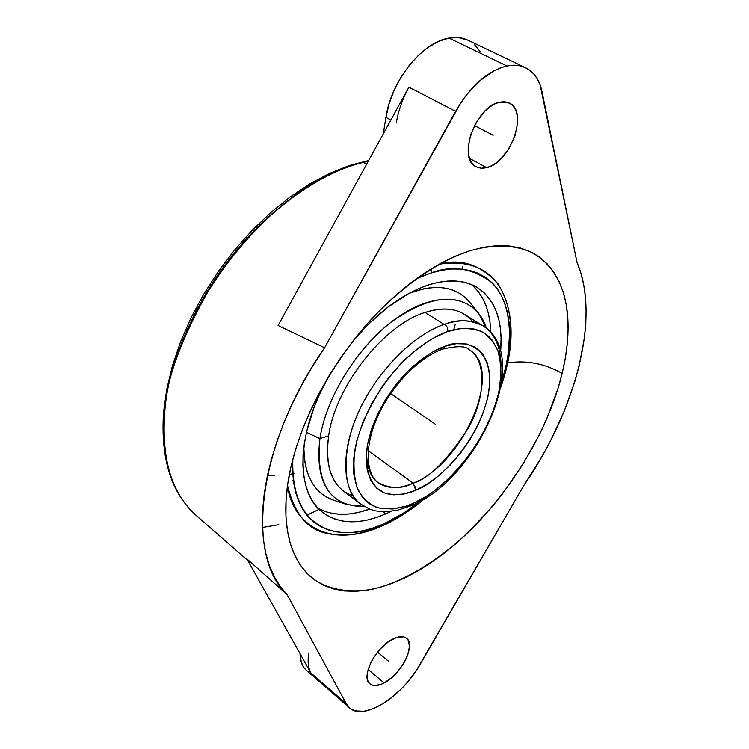<?xml version="1.0" encoding="UTF-8"?>
<svg xmlns="http://www.w3.org/2000/svg" width="749" height="749" viewBox="0 0 749 749"><rect width="100%" height="100%" fill="white"/><g stroke="black" fill="none" stroke-linecap="round" stroke-linejoin="round"><path stroke-width="1.12" d="M444.737 346.375L442.668 349.118L444.737 346.375C464.108 337.275 497.626 346.647 487.833 397.101C475.343 448.23 433.718 484.303 415.957 490.136L427.623 483.882L439.232 475.343L450.402 464.867L460.766 452.808L469.96 439.579L477.703 425.629L483.704 411.416L487.758 397.429L489.696 384.153L489.415 372.056L486.878 361.598L482.131 353.21L475.287 347.246L466.561 344.006L456.253 343.688L444.737 346.375M435.768 350.242L439.86 348.65L442.668 349.118C419.796 356.945 391.97 385.014 378.048 415.695C363.808 446.563 366.055 474.529 378.282 482.702C390.266 488.882 401.707 489.116 412.624 483.414L414.946 486.55L415.405 490.38C406.67 494.321 397.185 495.454 386.971 493.769C373.676 490.089 363.209 473.434 367.403 445.187C373.096 416.21 392.336 385.838 410.386 368.705C423.784 357.001 435.038 349.624 444.166 346.581L431.873 352.367L419.356 360.915L407.138 371.907L395.762 384.883L385.707 399.311L377.43 414.553L371.27 429.954L367.469 444.84L366.149 458.603L367.328 470.7L370.905 480.652L376.681 488.133L384.377 492.898L393.656 494.846L404.132 493.975L415.957 490.136L415.405 490.38L414.712 486.007L412.624 483.414C398.73 489.144 387.289 488.9 378.282 482.702C370.502 477.441 366.598 466.992 366.551 451.347L366.551 451.347M447.069 331.77C436.19 335.309 422.708 344.053 406.632 357.994C384.939 378.423 361.711 414.918 354.867 449.765C352.985 466.224 354.137 479.875 358.34 490.726C363.874 499.452 370.605 505.172 378.554 507.888C390.847 509.807 402.213 508.365 412.652 503.59L411.089 505.772L413.382 503.272C434.448 496.091 483.32 453.847 498.591 393.197C501.324 377.515 501.296 363.911 498.516 352.376C494.34 342.621 488.676 335.674 481.513 331.526C470.016 327.566 458.791 327.556 447.836 331.507L447.069 331.77L447.921 330.946L447.378 327.341L444.878 324.158L447.378 327.341L447.836 331.507L461.599 328.437L473.874 328.98L479.313 330.571L484.219 333.015L488.554 336.264L492.28 340.28L497.832 350.41L500.744 362.947L500.978 377.393L498.591 393.197L493.722 409.797L486.569 426.64L482.216 434.972L472.132 451.132L460.504 466.178L447.715 479.603L434.158 490.979L427.23 495.754L413.382 503.272L405.855 506.174L392.822 508.964L380.932 508.449L375.577 506.923L370.671 504.564L366.289 501.353L362.479 497.336L356.739 486.972L353.762 473.771L353.743 458.229L356.758 440.946L362.722 422.633L371.438 404.086L382.533 386.119L388.825 377.608L402.541 361.992L417.259 348.809L432.323 338.604L447.069 331.77M408.345 505.313L411.089 505.772L396.567 510.5L382.673 511.754L375.558 510.865L370.352 509.376L360.971 504.292C340.392 492.112 339.831 440.524 367.319 395.144C394.189 350.635 426.321 330.318 444.073 324.429L444.878 324.158C460.307 319.186 473.05 319.767 483.105 325.899C495.014 333.801 500.997 347.358 501.062 366.542M384.04 523.691C394.311 519.366 406.211 511.97 419.74 501.512L404.114 512.747L384.04 523.691M501.774 381.69C515.621 337.911 509.638 299.328 492.046 282.785C472.619 268.161 452.433 264.846 431.499 272.833L431.106 268.844L431.499 272.833L430.759 273.067L441.976 270.23L451.956 268.985L461.356 269.097L470.082 270.529L478.059 273.245L485.23 277.186L491.541 282.279L496.943 288.468L501.409 295.649L504.929 303.757L507.476 312.679L509.058 322.342L509.676 332.631L508.075 354.726L505.893 366.327L501.774 381.69M506.736 363.171C516.67 328.259 513.159 252.834 438.98 264.238C460.935 258.143 480.586 264.64 497.935 283.749C514.394 310.311 515.396 344.746 500.922 387.046M381.915 526.07C362.216 534.805 343.922 537.239 327.041 533.363C307.67 529.871 294.497 513.898 287.532 485.464C291.305 520.92 326.658 550.562 380.305 526.116L381.924 526.07L383.348 523.991L381.924 526.07C396.39 519.619 410.555 510.528 424.43 498.787M507.653 362.965C526.285 360.007 544.457 363.48 562.153 373.386C570.71 338.136 576.009 280.107 534.037 253.602C517.728 245.157 495.763 243.528 469.998 250.69C434.888 262.3 396.464 290.771 365.961 325.244C312.801 387.71 292.737 448.623 287.738 483.976L290.996 466.636L295.827 448.642L302.184 430.216L310.011 411.585L319.233 392.972L329.729 374.622L341.375 356.767L354.034 339.643L367.525 323.465L381.69 308.438L396.324 294.732L411.257 282.504L426.293 271.896L441.236 263.002L455.926 255.896L470.194 250.634L483.873 247.217L496.83 245.653L508.946 245.906L520.106 247.919L530.226 251.627L539.233 256.935L547.07 263.76L553.689 271.971L559.063 281.474L563.192 292.138L566.066 303.832L567.686 316.434L568.079 329.822L567.265 343.857L565.28 358.425L562.153 373.386L557.949 388.647L546.461 419.543L539.289 434.954L522.381 465.166L502.495 493.863L491.606 507.391L468.303 532.296L456.057 543.493L443.511 553.736L430.778 562.911L417.933 570.953L405.078 577.779L392.317 583.293L379.762 587.431L367.506 590.128L355.681 591.317L344.39 590.952L333.754 588.986L323.896 585.39L314.926 580.166L306.968 573.303L300.124 564.821L294.516 554.775L290.228 543.212L287.344 530.236L285.931 515.939L286.052 500.472L287.738 483.976C282.972 515.911 285.612 555.852 311.996 577.928C326.873 589.107 347.695 593.545 372.637 589.173C406.698 581.252 444.7 556.423 475.624 525.012C529.627 467.928 553.558 409.094 562.153 373.386C544.972 363.714 527.165 360.175 508.721 362.75M368.208 161.325L363.34 162.421C307.661 175.594 246.674 229.381 213.062 282.626C181.314 337.443 165.173 381.232 164.64 413.991L163.582 411.978L164.64 413.991C161.615 447.762 167.055 489.481 196.079 515.34C172.111 494.218 161.625 460.438 164.64 413.991C170.117 311.144 275.463 179.517 363.34 162.421L366.626 164.209L363.34 162.421L368.208 161.325M413.139 483.189L412.624 483.414L413.139 483.189C429.168 478.424 447.649 459.923 468.565 427.688C487.337 394.03 485.109 357.713 469.23 349.849C504.358 369.585 463.285 463.996 413.139 483.189L368.199 450.683L413.139 483.189M483.105 325.899L464.296 314.262C453.931 307.951 440.852 307.352 425.067 312.455L444.073 324.429L444.878 324.158C457.461 319.102 470.203 319.683 483.105 325.899C533.569 356.59 477.581 479.257 411.126 505.762M353.322 496.11C332.828 488.704 324.607 468.593 328.652 435.796L319.917 438.596C315.601 484.172 330.375 506.801 364.239 506.483L347.04 504.554C324.654 496.456 315.619 474.463 319.917 438.596L306.416 432.37L319.917 438.596C326.049 398.253 355.953 349.193 391.24 322.033C429.757 295.087 458.772 292.016 478.311 312.81L486.326 328.146C476.851 297.072 441.901 289.142 402.4 314.177C362.937 338.941 326.611 393.796 319.917 438.596L328.652 435.796C335.337 386.418 383.666 324.963 425.067 312.455C446.207 305.901 462.086 308.991 472.713 321.724M478.152 312.623L469.586 302.128C456.216 286.287 436.087 283.319 409.216 293.243L423.962 288.73L432.182 287.55L439.963 287.476L447.219 288.468L453.885 290.509L459.914 293.561L465.26 297.568L469.876 302.493M318.203 508.374C332.612 516.005 349.755 516.248 369.641 509.105L358.069 512.503L349.362 513.945L340.992 514.301L333.043 513.542L325.581 511.661L318.203 508.374M385.885 513.814C360.541 524.834 339.531 524.412 322.847 512.569C295.218 492.908 295.958 432.791 328.961 375.886L319.533 394.255L314.224 406.876L306.575 431.686L304.3 443.595L303.073 455.008L302.905 465.784L303.766 475.84L305.648 485.062L308.504 493.366L312.277 500.697L316.921 506.989L322.379 512.194L328.558 516.295L335.412 519.263L342.836 521.098L350.766 521.81L359.127 521.416L367.815 519.918L376.756 517.381L385.885 513.814L390.978 511.427L385.885 513.814L383.151 511.773L385.885 513.814M351.815 342.508C376.401 313.035 401.979 293.833 428.55 284.901L418.625 288.665L408.477 293.645L387.935 307.081L367.862 324.71L351.815 342.508M486.7 167.673L481.064 168.235L476.121 166.793C456.871 158.807 475.765 106.049 499.742 102.145L509.32 103.016C528.916 111.217 510.425 162.917 486.7 167.673L469.52 158.432L486.7 167.673L482.187 168.282L478.068 167.636L474.492 165.744L471.608 162.664L469.539 158.498L468.378 153.414L468.162 147.581L470.644 134.651L476.617 121.731L485.165 110.889L489.986 106.817L494.911 103.868L499.742 102.145L504.302 101.724L508.393 102.604L511.867 104.729L514.61 108.015L516.501 112.313L517.503 117.462L517.559 123.257L514.956 135.897L509.095 148.358L500.866 158.844L496.222 162.861L491.438 165.838L486.7 167.673M384.143 682.957C377.983 686.14 373.245 686.459 369.931 683.903C360.297 677.339 375.698 647.042 392.897 639C398.805 636.079 403.346 635.817 406.51 638.204C416.219 644.795 401.267 674.493 384.143 682.957L368.124 669.484L384.143 682.957L380.192 684.698L373.32 685.466L370.671 684.446L368.695 682.526L367.469 679.774L367.469 672.181L370.718 662.846L373.423 657.968L380.464 648.774L388.722 641.528L396.876 637.343L403.674 636.828L406.23 637.989L408.093 640.021L409.506 646.359L407.746 654.879L405.752 659.56L403.102 664.297L396.268 673.239L392.336 677.115L384.143 682.957M525.573 67.719L467.928 40.156C462.339 37.506 456.038 36.813 449.016 38.059L506.951 65.968C513.936 64.564 520.162 65.154 525.62 67.738C534.074 72.016 539.542 80.003 542.014 91.706L577.03 262.45C600.82 317.66 575.625 410.677 523.907 485.333L420.283 664.129C402.138 696.729 363.639 721.371 349.549 707.861L346.263 703.723L287.054 594.509C245.092 556.544 257.169 444.12 324.598 347.751L455.617 111.329C470.466 86.004 487.571 70.883 506.951 65.968L449.016 38.059C422.193 42.038 391.1 80.929 385.922 117.368L390.875 120.037L385.922 117.368L383.263 133.902L385.922 117.368L389.087 103.793L394.18 90.226L400.987 77.231L409.244 65.369L418.588 55.145L428.615 46.99L438.905 41.223L449.016 38.059L458.538 37.59L468.003 40.193M396.287 122.958C398.337 110.815 402.541 98.887 408.917 87.165L455.617 111.329L408.917 87.165L404.563 95.909M277.28 209.111L261.541 223.136L246.421 238.631L232.124 255.418L218.839 273.273L206.743 291.979L195.985 311.284L186.698 330.946M178.983 350.701L176.914 356.87M278.104 325.497L408.917 87.165L278.104 325.497L324.598 347.751L278.104 325.497M318.831 509.451L306.921 515.172M278.787 524.693L262.431 527.483M309.253 669.044L310.919 673.005L246.87 558.885L287.054 594.509L246.87 558.885L310.919 673.005L346.263 703.723L310.919 673.005C308.195 668.061 307.474 661.554 308.747 653.474M306.444 670.374L304.094 667.865L301.257 662.182L300.059 653.652C300.134 661.105 302.231 666.647 306.341 670.28L349.502 707.824M474.398 44.5L480.146 51.512M453.707 329.785L455.261 324.308M462.442 269.2L462.367 266.925M293.28 480.053L292.147 480.278M324.598 347.751L312.942 365.69L302.306 384.068L292.775 402.709L284.451 421.425L277.383 440.028L271.644 458.341L267.262 476.195L264.257 493.441L262.627 509.91L262.365 525.48L263.442 540.038L265.811 553.474L269.425 565.701L274.218 576.646L280.117 586.261L287.054 594.509L346.263 703.723L348.566 706.925L351.543 709.312L355.129 710.848L363.855 711.325L374.126 708.404L385.211 702.356L390.838 698.283L401.81 688.415L406.988 682.77L416.294 670.533L523.907 485.333L541.976 456.553L550.047 441.751L564.025 411.697L574.839 381.531L578.968 366.617L584.482 337.509L585.793 323.502L586.121 309.964L585.418 296.997L583.686 284.695L580.887 273.142L577.03 262.45L540.151 85.03L537.473 79.16L533.99 74.207L529.777 70.256L524.88 67.401L519.375 65.706L513.365 65.219L506.951 65.968L500.238 67.944L493.348 71.136L479.575 80.929L466.664 94.664L460.85 102.707L324.598 347.761M294.61 473.359L290.49 474.211M274.574 475.606L267.496 475.128M292.822 459.203C290.359 543.381 354.857 539.261 383.348 523.991L373.423 527.858L363.677 530.61L354.211 532.23L345.102 532.67L336.441 531.893L328.315 529.899L320.825 526.669L314.056 522.203L308.073 516.52L302.971 509.657L298.814 501.643L295.668 492.552L293.589 482.459L292.625 471.439L292.822 459.203M416.407 278.675L430.759 273.067M500.613 351.281L501.09 338.183L500.435 328.792L498.9 319.992L496.465 311.884L493.142 304.543L488.947 298.065L483.901 292.522L478.031 287.991L471.383 284.526L464.006 282.186L455.954 281.034L447.312 281.081L438.146 282.373L428.55 284.901C448.024 278.9 464.183 279.723 477.029 287.363C495.304 299.6 503.169 320.9 500.613 351.281M473.228 286.099L478.311 291.661L482.562 298.149L485.932 305.489L488.414 313.597L490.015 322.379L490.726 332.238C490.192 311.116 483.76 295.218 471.43 284.545M333.932 500.295L326.695 497.149L321.171 493.385L316.303 488.629L312.164 482.927L308.813 476.308L306.275 468.827L304.609 460.551L303.804 447.219C304.272 475.868 314.318 493.563 333.923 500.295L347.04 504.554M328.652 435.796C325.047 462.011 329.935 480.399 343.323 490.969L360.971 504.292C342.106 490.323 340.177 452.508 358.528 412.128C376.775 371.766 412.961 335.075 444.073 324.429L425.067 312.455C383.666 324.963 335.337 386.418 328.652 435.796M429.673 420.32L407.194 404.937M390.613 393.581L435.609 424.383M493.151 135.279L474.454 125.57M388.478 661.18L377.552 652.145M368.648 160.52L349.502 165.482L329.803 173.281L309.861 183.842L289.994 197.053L270.529 212.735L251.823 230.655L234.194 250.512L217.968 271.981L203.438 294.657L190.864 318.156L180.462 342.059L172.382 365.924L166.737 389.368L163.582 411.997C160.436 458.753 171.268 493.198 196.079 515.34L247.76 560.458M469.23 349.849C466.234 345.926 457.386 345.682 442.687 349.118"/></g></svg>
